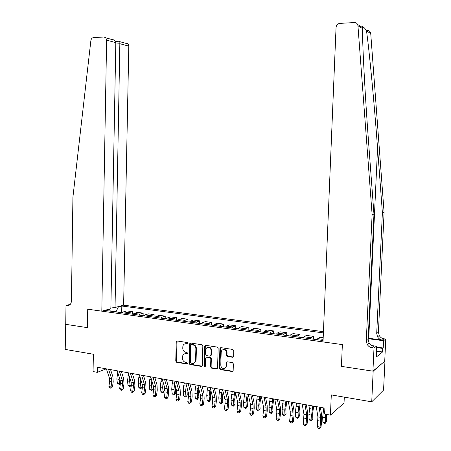 <?xml version="1.0" encoding="UTF-8"?>
<svg xmlns="http://www.w3.org/2000/svg" width="451" height="451" viewBox="0 0 451 451"><rect width="100%" height="100%" fill="white"/><g stroke="black" fill="none" stroke-linecap="round" stroke-linejoin="round"><path stroke-width="0.68" d="M187.949 343.38L187.3 342.523L177.22 340.99L176.251 341.914L175.76 361.076L176.668 362.294L186.72 363.974L187.407 363.331L186.765 362.474L185.451 362.254C183.613 361.741 182.632 360.439 182.508 358.336L182.548 356.735C182.728 354.886 183.642 353.9 185.276 353.764L187.08 354.018L187.678 353.364L187.03 352.507L185.722 352.299C183.878 351.803 182.897 350.495 182.768 348.392L182.813 346.785C183.016 344.857 183.98 343.865 185.705 343.803L187.312 344.034L187.949 343.38M232.564 357.248L233.612 356.301L233.793 350.715L232.812 349.452L220.838 347.631L219.896 348.589L219.299 368.304L220.263 369.566L232.361 371.551L233.156 370.609L233.37 363.872L232.395 362.604L227.112 361.775L226.255 362.722L226.148 366.049C226.013 367.514 225.291 368.354 223.978 368.568C222.055 368.433 220.996 367.3 220.793 365.169L221.193 352.18C221.368 350.557 222.202 349.705 223.69 349.626C225.455 349.925 226.408 351.053 226.554 353.009L226.487 355.185L227.462 356.448L232.564 357.248L233.325 357.006M65.733 324.269L65.22 349.418L93.368 354.232L93.075 371.568L97.337 372.351L97.422 367.244L324.872 408.149L324.624 414.063L330.431 415.129L344.034 403.019L344.293 397.134M373.169 371.201L384.962 361.009L372.921 371.162L341.418 366.364L373.169 371.201L371.731 401.824L331.293 394.913L330.431 415.129M65.564 324.314L87.426 327.646L87.725 309.2L342.36 344.603L341.418 366.364L342.36 344.603L323.017 341.914L336.051 27.443C336.361 25.104 337.63 23.751 339.851 23.39L354.396 22.55C356.437 22.606 357.615 23.672 357.942 25.752L372.109 214.518L366.291 340.809L367.148 344.344C368.315 346.289 369.978 347.445 372.154 347.811L374.003 348.071L372.921 371.162M202.832 345.979L201.89 344.744L190.412 342.997L189.493 343.938L188.969 363.269L189.894 364.498L201.27 366.398L202.273 365.479L202.832 345.979M205.549 345.303L217.19 347.073L218.154 348.319L217.557 368.016L216.756 368.952L211.542 368.112L210.589 366.86L210.826 358.917L209.873 357.671L206.44 357.136L205.577 358.071L205.335 366.313L204.771 366.967L203.97 366.088L204.54 346.238L205.549 345.303M384.962 361.009L383.559 390.087L371.731 401.824M323.446 331.665L123.625 305.164L128.806 46.132L120.084 43.775L115.8 44.001M110.41 311.145L109.283 309.476L105.63 310.485L323.074 340.528M109.283 309.476L108.381 309.352M117.457 306.86L118.348 306.979L115.941 311.912M121.685 312.701L121.815 306.02L118.348 306.979M121.815 306.02L323.39 332.911M97.337 372.351L106.267 368.833M115.946 311.658L110.224 310.869M132.312 314.172L132.369 311.664L126.816 310.908L123.371 311.9L122.21 312.774M143.108 315.661L143.164 313.135L137.527 312.368L134.133 313.383L132.989 314.262M154.062 317.177L154.124 314.629L148.402 313.851L145.059 314.883L143.937 315.779M165.184 318.71L165.246 316.145L159.44 315.356L156.159 316.405L155.048 317.312M176.482 320.272L176.55 317.69L170.653 316.884L167.422 317.955L166.334 318.874M187.954 321.856L188.028 319.252L182.035 318.44L178.867 319.528L177.801 320.458M199.613 323.468L199.686 320.847L193.597 320.013L190.497 321.129L189.448 322.065M211.451 325.103L211.53 322.459L205.346 321.614L202.313 322.747L201.281 323.7M223.482 326.766L223.561 324.1L217.281 323.243L214.31 324.399L213.306 325.363M235.704 328.458L235.788 325.769L229.407 324.9L226.509 326.073L225.523 327.048M248.123 330.171L248.219 327.465L241.73 326.58L238.906 327.776L237.942 328.762M260.751 331.913L260.847 329.185L254.251 328.289L251.5 329.512L250.564 330.51M273.588 333.689L273.684 330.938L266.981 330.025L264.309 331.271L263.401 332.28M286.639 335.493L286.74 332.72L279.924 331.789L277.337 333.058L276.452 334.084M299.904 337.325L300.011 334.529L293.082 333.582L290.579 334.879L289.722 335.916M313.4 339.191L313.513 336.367L306.466 335.409L304.047 336.728L303.219 337.782M323.192 337.692L320.075 337.263L317.752 338.611L316.946 339.682M132.369 311.664L128.947 312.667L127.796 313.546M143.164 313.135L139.793 314.161L138.66 315.046M154.124 314.629L150.809 315.672L149.693 316.574M165.246 316.145L161.994 317.211L160.894 318.118M176.55 317.69L173.353 318.772L172.276 319.691M188.028 319.252L184.893 320.357L183.833 321.287M199.686 320.847L196.613 321.969L195.576 322.91M211.53 322.459L208.525 323.604L207.511 324.562M223.561 324.1L220.629 325.267L219.631 326.236M235.788 325.769L232.925 326.958L231.955 327.939M248.219 327.465L245.429 328.678L244.481 329.67M260.847 329.185L258.141 330.42L257.211 331.429M273.684 330.938L271.057 332.195L270.16 333.216M286.74 332.72L284.192 334.005L283.324 335.037M300.011 334.529L297.553 335.837L296.713 336.886M313.513 336.367L311.145 337.703L310.327 338.763M187.261 344.028L187.802 343.803L186.246 343.577L184.842 343.887M184.515 353.872L185.823 353.533L187.548 353.776M177.102 340.979L176.307 360.834L177.22 362.052L187.289 363.726M190.333 342.997L189.51 363.021L190.435 364.25L202.014 366.156M191.495 344.677L190.807 345.325L190.339 362.311L190.993 363.173L192.943 363.438C194.516 363.241 195.39 362.249 195.554 360.467L195.881 348.82C195.751 346.695 194.753 345.387 192.893 344.891L191.495 344.677L192.036 344.451L191.483 344.677M194.178 363.066L196.089 360.225L195.554 360.467M192.036 344.451L193.428 344.665C195.289 345.162 196.281 346.469 196.41 348.589L196.089 360.225M206.378 357.136L206.958 356.893L210.391 357.429L211.344 358.675L211.107 366.607L212.06 367.853L217.297 368.692M205.368 345.291L204.495 365.834L205.211 366.708M211.068 350.664C210.927 348.736 209.997 347.62 208.283 347.315C206.806 347.383 205.989 348.223 205.814 349.846L205.684 354.385L206.631 355.625L209.918 356.149L210.933 355.213L211.068 350.664L211.587 350.427C211.446 348.505 210.516 347.394 208.802 347.084L207.528 347.4M210.651 355.912L211.451 354.976L210.933 355.213M211.587 350.427L211.451 354.976M222.879 349.734L224.192 349.39C225.957 349.688 226.915 350.816 227.056 352.772L226.988 354.943L227.964 356.2L233.06 357M225.066 368.179L226.65 365.789L226.148 366.049M227.033 361.781L226.65 365.789M220.708 347.636L219.806 368.044L220.77 369.301L232.896 371.274M120.394 383.44L119.425 384.534L117.384 383.418L116.848 378.947L117.7 372.391M117.384 383.418L119.498 383.818L118.985 376.354M121.584 371.585L121.488 371.912M119.425 384.534L119.498 383.818L120.445 383.034M108.516 369.239L111.577 378.49L111.78 381.845L111.042 386.941L112.479 386.873L113.212 381.794L112.913 376.771L110.551 369.606M106.368 368.85L109.441 378.09L109.644 381.445L108.905 386.53L111.042 386.941L110.636 388.153L109.785 387.99L108.905 386.53M112.479 386.873L111.211 388.125L110.636 388.153M110.895 306.962L115.044 307.52L119.876 41.689L128.084 43.933L128.806 46.132M115.044 307.52L123.625 305.164M65.733 324.342L87.426 327.646L87.725 309.2L101.813 311.162L110.861 308.67L115.822 42.625L106.611 40.139L105.855 37.845L103.989 36.999L93.52 37.608C92.077 37.833 91.192 38.837 90.871 40.613L72.927 197.07L71.427 301.088C71.128 304.132 69.73 305.631 67.227 305.592L65.993 305.423L65.733 324.342M65.993 305.423L70.294 304.363M101.813 311.162L106.611 40.139M126.274 43.121L128.084 43.933M111.414 39.04L114.548 40.229L115.822 42.625M119.357 41.221L119.876 41.689M367.351 30.471C369.296 30.533 370.423 31.547 370.733 33.521L384.083 212.387L382.392 212.692L376.703 333.419L377.526 336.79C378.643 338.65 380.244 339.744 382.335 340.088L368.225 338.211M382.392 212.692L377.555 147.967C374.2 102.411 369.42 51.611 366.522 30.961C365.045 28.385 363.788 27.054 362.756 26.97C362.226 26.175 362.13 26.682 362.463 28.498C362.491 47.575 365.316 99.496 368.924 146.975L373.964 214.191L368.168 339.479L369.019 342.98C370.175 344.914 371.833 346.058 373.986 346.419L372.154 347.811M373.964 214.191L372.109 214.518M384.083 212.387L378.417 332.201L379.235 335.55C380.345 337.387 381.935 338.475 384.01 338.814L385.78 339.051L384.726 360.975M376.371 347.073L383.22 348.02L382.73 348.409L376.348 347.529M376.083 353.246L376.585 353.313L376.41 356.966L382.555 351.966L382.73 348.409M376.585 353.313L376.061 353.731L376.41 346.221L374.003 348.071M385.78 339.051L383.57 340.742L368.202 338.695M383.22 348.02L383.57 340.742M371.534 345.556L376.41 346.221M382.555 351.966L376.946 351.177M131.371 384.917L130.068 386.546L128.011 385.425L127.492 380.926L128.49 373.789M128.011 385.425L130.159 385.83L129.64 381.326L129.741 377.758M130.068 386.546L130.159 385.83L131.382 384.793M141.992 383.463L142.347 386.682L141.417 388.114L140.87 388.593L139.996 388.429L138.801 387.46L138.299 382.933L138.784 377.572L139.449 375.176M138.801 387.46L140.977 387.871L140.481 383.339L140.684 379.19M140.87 388.593L140.977 387.871L142.347 386.682M152.821 384.06L153.312 388.739L151.835 390.667L149.755 389.529L149.27 384.968L149.76 379.567L150.51 376.788M149.755 389.529L151.964 389.946L151.485 385.38L151.807 380.65M151.835 390.667L151.964 389.946L153.312 388.739M119.368 371.19L122.368 380.497L122.559 383.88L121.826 389.016L123.241 388.942L123.969 383.818L123.687 378.761L121.37 371.551M117.181 370.795L120.197 380.092L120.389 383.468L119.656 388.599L121.826 389.016L121.404 390.233L120.535 390.064L119.656 388.599M123.241 388.942L121.973 390.2L121.404 390.233M130.384 373.169L133.327 382.533L133.507 385.943L132.78 391.118L134.167 391.04L134.894 385.876L134.624 380.779L132.357 373.524M128.169 372.774L131.123 382.127L131.303 385.526L130.576 390.696L132.78 391.118L132.34 392.342L131.461 392.173L130.576 390.696M134.167 391.04L132.898 392.308L132.34 392.342M141.58 375.181L144.455 384.607L144.624 388.035L143.903 393.255L145.267 393.165L145.989 387.961L145.735 382.831L143.519 375.531M139.325 374.781L142.217 384.19L142.392 387.618L141.665 392.827L143.903 393.255L143.446 394.49L142.55 394.315L141.665 392.827M145.267 393.165L143.993 394.45L143.446 394.49M163.95 385.019L164.446 390.831L162.974 392.776L162.072 392.607L160.877 391.626L160.409 387.037L160.9 381.591L161.644 378.789M160.877 391.626L163.127 392.054L162.659 387.454L163.115 382.127M162.974 392.776L163.127 392.054L164.446 390.831M152.951 377.228L155.758 386.71L155.922 390.166L155.2 395.426L156.542 395.33L157.258 390.087L157.016 384.912L154.856 377.572M150.662 376.816L153.481 386.287L153.65 389.737L152.923 394.991L155.2 395.426L154.727 396.666L153.819 396.491L152.923 394.991M156.542 395.33L155.262 396.626L154.727 396.666M376.303 348.567L377.042 349.249L376.546 354.086M377.042 349.249L376.264 349.367M175.349 386.242L175.755 392.956L174.283 394.918L173.37 394.743L172.175 393.762L171.724 389.14L172.214 383.649L172.953 380.824M172.175 393.762L174.458 394.191L174.007 389.563L174.616 383.621M174.283 394.918L174.458 394.191L175.755 392.956M164.502 379.308L167.242 388.847L167.394 392.325L166.673 397.63L167.992 397.528L168.708 392.24L168.477 387.031L166.374 379.641M162.18 378.891L164.931 388.412L165.083 391.891L164.367 397.19L166.673 397.63L166.188 398.876L165.263 398.701L164.367 397.19M167.992 397.528L166.712 398.836L166.188 398.876M186.973 387.572L187.244 395.115L185.773 397.094L184.842 396.919L183.653 395.927L183.219 391.271L183.709 385.74L184.436 382.888M183.653 395.927L185.97 396.361L185.536 391.705L186.302 385.086M185.773 397.094L187.244 395.115M176.245 381.416L178.906 391.017L179.053 394.524L178.337 399.874L179.628 399.761L180.338 394.428L180.124 389.179L178.072 381.749M173.883 380.994L176.555 390.577L176.702 394.078L175.986 399.423L178.337 399.874L177.829 401.125L176.888 400.945L175.986 399.423M179.628 399.761L177.829 401.125M198.812 388.976L198.502 392.624L198.908 397.303L197.437 399.298L196.501 399.124L195.306 398.126L194.888 393.441L195.384 387.86L196.1 384.991M195.306 398.126L197.662 398.571L197.25 393.881L198.181 386.53M197.437 399.298L198.908 397.303M188.174 383.564L190.762 393.221L190.897 396.756L190.181 402.151L191.45 402.027L192.154 396.649L191.957 391.367L189.967 383.886M185.773 383.13L188.377 392.776L188.512 396.305L187.796 401.689L190.181 402.151L189.657 403.408L188.704 403.228L187.796 401.689M191.45 402.027L189.657 403.408M210.865 390.397L210.375 394.817L210.764 399.53L209.292 401.542L208.339 401.362L207.15 400.364L206.75 395.645L207.246 390.019L207.95 387.121M207.15 400.364L209.54 400.815L209.146 396.085L210.251 387.933M209.292 401.542L210.764 399.53M200.3 385.746L202.809 395.459L202.933 399.022L202.223 404.462L203.463 404.333L204.162 398.909L203.982 393.582L202.048 386.056M197.859 385.306L200.385 395.008L200.509 398.566L199.799 403.995L202.223 404.462L201.682 405.731L200.712 405.545L199.799 403.995M203.463 404.333L201.682 405.731M223.121 391.772L222.439 397.043L222.805 401.79L221.34 403.825L220.37 403.639L219.18 402.636L218.803 397.878L219.299 392.212L219.992 389.286M219.18 402.636L221.61 403.093L221.238 398.334L221.729 392.652L222.428 389.72M221.34 403.825L222.805 401.79M212.63 387.961L215.054 397.737L215.166 401.328L214.462 406.813L215.668 406.678L216.367 401.21L216.204 395.843L214.332 388.266M210.149 387.516L212.584 397.28L212.703 400.86L211.998 406.34L214.462 406.813L213.898 408.087L212.917 407.901L211.998 406.34M215.668 406.678L213.898 408.087M235.58 393.103L234.695 399.31L235.044 404.09L233.579 406.142L232.592 405.956L231.408 404.942L231.047 400.155L232.231 391.485M231.408 404.942L233.872 405.41L233.522 400.612L234.7 391.93M233.579 406.142L235.044 404.09M225.162 390.216L227.501 400.054L227.603 403.668L226.904 409.204L228.082 409.057L228.775 403.544L228.623 398.137L226.819 390.515M222.636 389.76L224.993 399.592L225.094 403.2L224.401 408.724L226.904 409.204L226.317 410.489L225.32 410.297L224.401 408.724M228.082 409.057L226.317 410.489M250.863 394.839L253.022 404.801L250.429 404.322L248.253 394.366L247.154 401.61L247.481 406.424L246.02 408.499L245.017 408.307L243.833 407.287L243.495 402.467L244.667 393.723M243.833 407.287L246.342 407.76L246.009 402.935L247.176 394.174M246.02 408.499L247.481 406.424M237.902 392.505L240.152 402.41L240.242 406.052L239.549 411.633L240.693 411.481L241.386 405.917L241.251 400.465L239.52 392.798M235.337 392.043L237.604 401.937L237.7 405.573L237.006 411.149L239.549 411.633L238.945 412.924L237.931 412.727L237.006 411.149M240.693 411.481L238.945 412.924M260.898 396.643L259.821 403.949L260.126 408.798L258.66 410.889L257.645 410.698L256.461 409.671L256.151 404.818L257.307 395.995M256.461 409.671L259.015 410.151L258.705 405.291L259.861 396.457M258.66 410.889L260.126 408.798M253.022 404.801L253.096 408.476L252.413 414.108L253.524 413.939L254.206 408.33L254.093 402.839L252.43 395.121M250.429 404.322L250.508 407.986L249.82 413.606L252.413 414.108L251.788 415.405L250.75 415.208L249.82 413.606M253.524 413.939L251.788 415.405M273.763 398.955L272.692 406.323L272.973 411.211L271.519 413.325L270.482 413.127L269.303 412.096L269.01 407.202L270.16 398.306M269.303 412.096L271.897 412.586L271.609 407.687L272.754 398.774M271.519 413.325L272.973 411.211M264.044 397.207L266.107 407.236L266.169 410.94L265.492 416.617L266.569 416.442L267.246 410.782L267.15 405.246L265.56 397.483M261.388 396.728L263.469 406.746L263.536 410.444L262.854 416.115L265.492 416.617L264.844 417.925L263.79 417.722L262.854 416.115M266.569 416.442L264.844 417.925M286.836 401.305L285.782 408.741L286.041 413.663L284.587 415.799L283.532 415.596L282.354 414.559L282.089 409.632L283.228 400.657M282.354 414.559L284.993 415.055L284.733 410.122L285.866 401.131M284.587 415.799L286.041 413.663M277.45 399.62L279.417 409.717L279.468 413.443L278.791 419.176L279.834 418.99L280.505 413.279L280.432 407.698L278.915 399.885M274.749 399.135L276.734 409.215L276.79 412.936L276.113 418.658L278.791 419.176L278.12 420.49L277.049 420.281L276.113 418.658M279.834 418.99L278.12 420.49M300.129 403.696L299.092 411.199L299.323 416.16L297.874 418.314L296.803 418.111L295.63 417.068L295.394 412.101L296.51 403.047M295.63 417.068L298.314 417.575L298.077 412.597L299.199 403.532M297.874 418.314L299.323 416.16M291.087 402.072L292.953 412.231L292.992 415.991L292.321 421.775L293.325 421.578L293.99 415.816L293.939 410.196L292.502 402.326M288.341 401.576L290.224 411.724L290.269 415.478L289.598 421.251L292.321 421.775L291.628 423.094L290.54 422.886L289.598 421.251M293.325 421.578L291.628 423.094M313.654 406.131L312.633 413.702L312.836 418.697L311.393 420.873L310.299 420.665L309.132 419.616L308.918 414.616L310.023 405.477M309.132 419.616L311.861 420.129L311.652 415.123L312.757 405.968M311.393 420.873L312.836 418.697M304.972 404.57L306.725 414.796L306.088 424.419L307.058 424.216L307.712 418.398L307.678 412.733L306.325 404.812M302.176 404.068L303.951 414.277L303.314 423.889L306.088 424.419L305.372 425.75L304.262 425.535L303.314 423.889M307.058 424.216L305.372 425.75M326.445 414.401L326.58 421.279L325.639 422.734L325.577 414.238M322.865 422.209L325.639 422.734L325.137 423.472L324.027 423.263L322.865 422.209L322.679 417.169L323.773 407.952M319.094 407.106L320.74 417.4L320.097 427.114L321.022 426.894L321.676 421.025L321.664 415.315L320.396 407.343M316.247 406.599L317.921 416.876L317.278 426.567L320.097 427.114L319.353 428.45L318.226 428.23L317.278 426.567M321.022 426.894L319.353 428.45M128.947 312.667L123.371 311.9L128.947 312.667M139.799 314.161L134.133 313.383L139.793 314.161M150.809 315.672L145.064 314.883L150.809 315.672M161.999 317.211L156.159 316.405L161.994 317.211M173.359 318.772L167.428 317.955L173.353 318.772M184.893 320.357L178.872 319.528L184.893 320.357M196.619 321.969L190.497 321.129L196.613 321.969M208.531 323.604L202.313 322.747L208.525 323.604M220.629 325.267L214.315 324.399L220.629 325.267M232.93 326.958L226.509 326.073L232.925 326.958M238.9 327.781L245.429 328.678L238.906 327.776M251.5 329.512L258.135 330.425L251.506 329.512M271.057 332.195L264.314 331.271L271.057 332.201M284.198 334.005L277.337 333.058L284.192 334.005M297.553 335.837L290.579 334.879L297.553 335.843M311.145 337.703L304.047 336.728L311.139 337.709M323.125 339.349L317.752 338.611L323.125 339.355M186.488 343.606L185.947 343.825M187.531 353.776L186.99 354.012M186.224 353.567L185.682 353.798M187.261 363.726L186.72 363.974M177.22 362.052L176.668 362.294M176.307 360.834L175.76 361.076M176.803 341.695L176.251 341.914M201.8 366.144L201.27 366.398M190.435 364.25L189.894 364.498M189.51 363.021L188.969 363.269M190.034 343.713L189.493 343.938M196.41 348.589L195.881 348.82M193.428 344.665L192.893 344.891M217.044 368.681L216.531 368.941M212.06 367.853L211.542 368.112M211.107 366.607L210.589 366.86M211.344 358.675L210.826 358.917M210.391 357.429L209.873 357.671M207.105 356.904L206.586 357.147M204.495 365.834L203.97 366.088M205.064 346.013L204.54 346.238M227.964 356.2L227.462 356.448M226.988 354.943L226.487 355.185M227.056 352.772L226.554 353.009M226.757 362.469L226.255 362.722M232.603 371.274L232.107 371.539M220.77 369.301L220.263 369.566M219.806 368.044L219.299 368.304M220.409 348.352L219.896 348.589M116.848 378.947L118.963 379.342M117.333 373.67L118.162 373.817M111.577 378.49L109.441 378.09M111.78 381.845L109.644 381.445M69.601 305.006L67.227 305.592M377.555 147.967L368.743 338.278M368.168 339.479L366.291 340.809M376.703 333.419L378.417 332.201M357.643 24.534L362.378 27.432M370.733 33.521L366.522 30.961M362.463 28.498L357.942 25.752M382.335 340.088L384.01 338.814M127.492 380.926L129.64 381.326M127.977 375.604L129.127 375.813M138.299 382.933L140.481 383.339M138.784 377.572L140.267 377.837M149.27 384.968L151.485 385.38M149.76 379.567L151.581 379.894M122.368 380.497L120.197 380.092M122.559 383.88L120.389 383.468M133.327 382.533L131.123 382.127M133.507 385.943L131.303 385.526M144.455 384.607L142.217 384.19M144.624 388.035L142.392 387.618M160.409 387.037L162.659 387.454M160.9 381.591L163.076 381.986M155.758 386.71L153.481 386.287M155.922 390.166L153.65 389.737M171.724 389.14L174.007 389.563M172.214 383.649L174.498 384.066M167.242 388.847L164.931 388.412M167.394 392.325L165.083 391.891M183.219 391.271L185.536 391.705M183.709 385.74L186.026 386.163M178.906 391.017L176.555 390.577M179.053 394.524L176.702 394.078M194.888 393.441L197.25 393.881M195.384 387.86L197.741 388.294M190.762 393.221L188.377 392.776M190.897 396.756L188.512 396.305M206.75 395.645L209.146 396.085M207.246 390.019L209.642 390.453M202.809 395.459L200.385 395.008M202.933 399.022L200.509 398.566M218.803 397.878L221.238 398.334M219.299 392.212L221.729 392.652M215.054 397.737L212.584 397.28M215.166 401.328L212.703 400.86M231.047 400.155L233.522 400.612M231.543 394.439L234.018 394.89M227.501 400.054L224.993 399.592M227.603 403.668L225.094 403.2M243.495 402.467L246.009 402.935M243.991 396.705L246.505 397.162M240.152 402.41L237.604 401.937M240.242 406.052L237.7 405.573M256.151 404.818L258.705 405.291M256.647 399.005L259.201 399.468M253.096 408.476L250.508 407.986M269.01 407.202L271.609 407.687M269.512 401.345L272.105 401.818M266.107 407.236L263.469 406.746M266.169 410.94L263.536 410.444M282.089 409.632L284.733 410.122M282.591 403.724L285.229 404.203M279.417 409.717L276.734 409.215M279.468 413.443L276.79 412.936M295.394 412.101L298.077 412.597M295.89 406.142L298.573 406.627M292.953 412.231L290.224 411.724M292.992 415.991L290.269 415.478M308.918 414.616L311.652 415.123M309.414 408.6L312.148 409.096M306.725 414.796L303.951 414.277M306.753 418.584L303.98 418.06M322.679 417.169L325.459 417.682M323.175 411.103L324.737 411.385M320.74 417.4L317.921 416.876M320.751 421.223L317.932 420.687M186.246 343.577L185.705 343.803M187.498 353.838L187.08 354.018M185.823 353.533L185.276 353.764M187.227 363.805L186.844 363.98M187.774 343.842L187.312 344.034M201.997 366.156L201.467 366.409M191.979 344.446L191.444 344.671M217.264 368.692L216.756 368.952M206.958 356.893L206.44 357.136M205.16 366.776L204.771 366.967M208.802 347.084L208.283 347.315M224.192 349.39L223.69 349.626M232.857 371.28L232.361 371.551M233.212 357.012L232.716 357.26M105.855 37.845L114.548 40.229M119.616 41.204L115.541 41.43M362.756 26.97L362.514 32.489M377.526 336.79L379.235 335.55M369.019 342.98L367.148 344.344"/></g></svg>
